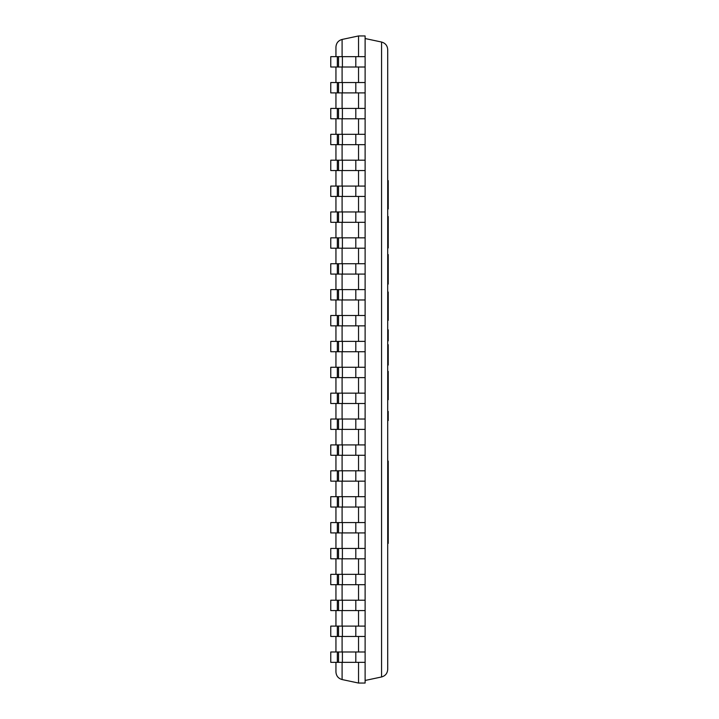 <?xml version="1.0" encoding="UTF-8"?>
<svg xmlns="http://www.w3.org/2000/svg" width="719" height="719" viewBox="0 0 719 719"><rect width="100%" height="100%" fill="white"/><g stroke="black" fill="none" stroke-linecap="round" stroke-linejoin="round"><path stroke-width="1.08" d="M365.117 38.538L381.564 42.035C385.384 43.131 387.442 45.657 387.712 49.629C387.442 45.657 385.384 43.131 381.564 42.035L381.564 676.965C385.384 675.869 387.442 673.344 387.712 669.371L387.712 49.629M387.712 669.371C387.442 673.344 385.384 675.869 381.564 676.965L365.117 680.462M335.944 47.041C336.222 43.068 338.272 40.543 342.1 39.446C338.272 40.543 336.222 43.068 335.944 47.041L335.944 56.657M342.1 662.343L342.1 679.554C338.272 678.457 336.222 675.932 335.944 671.959C336.222 675.932 338.272 678.457 342.1 679.554L358.538 683.05L365.117 683.05L365.117 651.989L330.767 651.989L330.767 662.343L337.328 662.343L337.328 651.989M335.944 67.011L335.944 82.541M335.944 92.895L335.944 108.425M335.944 118.779L335.944 134.309M335.944 144.663L335.944 160.193M335.944 170.547L335.944 186.077M335.944 196.431L335.944 211.961M335.944 222.315L335.944 237.845M335.944 248.199L335.944 263.729M335.944 274.083L335.944 289.613M335.944 299.967L335.944 315.497M335.944 325.851L335.944 341.381M335.944 351.735L335.944 367.265M335.944 377.619L335.944 393.149M335.944 403.503L335.944 419.033M335.944 429.387L335.944 444.917M335.944 455.271L335.944 470.801M335.944 481.155L335.944 496.685M335.944 507.039L335.944 522.569M335.944 532.923L335.944 548.453M335.944 558.807L335.944 574.337M335.944 584.691L335.944 600.221M335.944 610.575L335.944 626.105M335.944 636.459L335.944 651.989M335.944 662.343L335.944 671.959M337.328 67.011L337.328 56.657L330.767 56.657L330.767 67.011L365.117 67.011L365.117 35.95L358.538 35.95L358.538 56.657L358.538 35.95L342.1 39.446L342.1 56.657M358.538 67.011L358.538 82.541L358.538 67.011M358.538 92.895L358.538 108.425L358.538 92.895M358.538 118.779L358.538 134.309L358.538 118.779M358.538 144.663L358.538 160.193L358.538 144.663M358.538 170.547L358.538 186.077L358.538 170.547M358.538 196.431L358.538 211.961L358.538 196.431M358.538 222.315L358.538 237.845L358.538 222.315M358.538 248.199L358.538 263.729L358.538 248.199M358.538 274.083L358.538 289.613L358.538 274.083M358.538 299.967L358.538 315.497L358.538 299.967M358.538 325.851L358.538 341.381L358.538 325.851M358.538 351.735L358.538 367.265L358.538 351.735M358.538 377.619L358.538 393.149L358.538 377.619M358.538 403.503L358.538 419.033L358.538 403.503M358.538 429.387L358.538 444.917L358.538 429.387M358.538 455.271L358.538 470.801L358.538 455.271M358.538 481.155L358.538 496.685L358.538 481.155M358.538 507.039L358.538 522.569L358.538 507.039M358.538 532.923L358.538 548.453L358.538 532.923M358.538 558.807L358.538 574.337L358.538 558.807M358.538 584.691L358.538 600.221L358.538 584.691M358.538 610.575L358.538 626.105L358.538 610.575M358.538 636.459L358.538 651.989L358.538 636.459M358.538 662.343L358.538 683.05L358.538 662.343M365.117 67.011L365.117 651.989M337.328 662.343L365.117 662.343M365.117 636.459L330.767 636.459L330.767 626.105L365.117 626.105M337.328 636.459L337.328 626.105M365.117 610.575L330.767 610.575L330.767 600.221L365.117 600.221M337.328 610.575L337.328 600.221M365.117 584.691L330.767 584.691L330.767 574.337L365.117 574.337M337.328 584.691L337.328 574.337M365.117 558.807L330.767 558.807L330.767 548.453L365.117 548.453M337.328 558.807L337.328 548.453M365.117 532.923L330.767 532.923L330.767 522.569L365.117 522.569M337.328 532.923L337.328 522.569M365.117 507.039L330.767 507.039L330.767 496.685L365.117 496.685M337.328 507.039L337.328 496.685M365.117 481.155L330.767 481.155L330.767 470.801L365.117 470.801M337.328 481.155L337.328 470.801M365.117 455.271L330.767 455.271L330.767 444.917L365.117 444.917M337.328 455.271L337.328 444.917M365.117 429.387L330.767 429.387L330.767 419.033L365.117 419.033M337.328 429.387L337.328 419.033M365.117 403.503L330.767 403.503L330.767 393.149L365.117 393.149M337.328 403.503L337.328 393.149M365.117 377.619L330.767 377.619L330.767 367.265L365.117 367.265M337.328 377.619L337.328 367.265M365.117 351.735L330.767 351.735L330.767 341.381L365.117 341.381M337.328 351.735L337.328 341.381M365.117 325.851L330.767 325.851L330.767 315.497L365.117 315.497M337.328 325.851L337.328 315.497M365.117 299.967L330.767 299.967L330.767 289.613L365.117 289.613M337.328 299.967L337.328 289.613M365.117 274.083L330.767 274.083L330.767 263.729L365.117 263.729M337.328 274.083L337.328 263.729M365.117 248.199L330.767 248.199L330.767 237.845L365.117 237.845M337.328 248.199L337.328 237.845M365.117 222.315L330.767 222.315L330.767 211.961L365.117 211.961M337.328 222.315L337.328 211.961M365.117 196.431L330.767 196.431L330.767 186.077L365.117 186.077M337.328 196.431L337.328 186.077M365.117 170.547L330.767 170.547L330.767 160.193L365.117 160.193M337.328 170.547L337.328 160.193M365.117 144.663L330.767 144.663L330.767 134.309L365.117 134.309M337.328 144.663L337.328 134.309M365.117 118.779L330.767 118.779L330.767 108.425L365.117 108.425M337.328 118.779L337.328 108.425M365.117 92.895L330.767 92.895L330.767 82.541L365.117 82.541M337.328 92.895L337.328 82.541M337.328 56.657L365.117 56.657M387.712 543.375L388.233 543.375L388.233 521.491L387.712 521.491M388.233 523.774L387.712 523.774M388.233 521.491L388.233 461.095L387.712 461.095M388.233 474.495L387.712 474.495M388.233 492.039L387.712 492.039M388.233 492.569L387.712 492.569M387.712 365.072L388.233 365.072L388.233 344.698L387.712 344.698M388.233 350.045L387.712 350.045M388.233 355.366L387.712 355.366M388.233 357.81L387.712 357.81M388.233 360.39L387.712 360.39M387.712 340.878L388.233 340.878L388.233 329.796L387.712 329.796M387.712 208.95L388.233 208.95L388.233 200.52L387.712 200.52M388.233 200.52L388.233 180.604L387.712 180.604M388.233 181.79L387.712 181.79M388.233 192.791L387.712 192.791M387.712 284.104L388.233 284.104L388.233 254.562L387.712 254.562M388.233 259.011L387.712 259.011M388.233 272.825L387.712 272.825M388.233 280.401L387.712 280.401M388.233 283.592L387.712 283.592M388.233 284.059L387.712 284.059M387.712 320.35L388.233 320.35L388.233 311.92L387.712 311.92M388.233 311.92L388.233 292.004L387.712 292.004M388.233 293.19L387.712 293.19M388.233 304.2L387.712 304.2M387.712 247.974L388.233 247.974L388.233 216.536L387.712 216.536M388.233 217.776L387.712 217.776M388.233 222.935L387.712 222.935M388.233 225.901L387.712 225.901M388.233 232.255L387.712 232.255M388.233 238.609L387.712 238.609M388.233 241.575L387.712 241.575M388.233 246.734L387.712 246.734M387.712 399.719L388.233 399.719L388.233 391.289L387.712 391.289M388.233 391.289L388.233 371.39M388.233 372.559L387.712 372.559M388.233 383.569L387.712 383.569M387.712 411.421L388.233 411.421L388.233 420.552L387.712 420.552M342.1 651.989L342.1 636.459M342.1 626.105L342.1 610.575M342.1 600.221L342.1 584.691M342.1 574.337L342.1 558.807M342.1 548.453L342.1 532.923M342.1 522.569L342.1 507.039M342.1 496.685L342.1 481.155M342.1 470.801L342.1 455.271M342.1 444.917L342.1 429.387M342.1 419.033L342.1 403.503M342.1 393.149L342.1 377.619M342.1 367.265L342.1 351.735M342.1 341.381L342.1 325.851M342.1 315.497L342.1 299.967M342.1 289.613L342.1 274.083M342.1 263.729L342.1 248.199M342.1 237.845L342.1 222.315M342.1 211.961L342.1 196.431M342.1 186.077L342.1 170.547M342.1 160.193L342.1 144.663M342.1 134.309L342.1 118.779M342.1 108.425L342.1 92.895M342.1 82.541L342.1 67.011M355.815 662.343L355.815 651.989M342.397 662.343L342.397 651.989M338.541 662.343L338.541 651.989M355.815 636.459L355.815 626.105M342.397 636.459L342.397 626.105M338.541 636.459L338.541 626.105M355.815 610.575L355.815 600.221M342.397 610.575L342.397 600.221M338.541 610.575L338.541 600.221M355.815 584.691L355.815 574.337M342.397 584.691L342.397 574.337M338.541 584.691L338.541 574.337M355.815 558.807L355.815 548.453M342.397 558.807L342.397 548.453M338.541 558.807L338.541 548.453M355.815 532.923L355.815 522.569M342.397 532.923L342.397 522.569M338.541 532.923L338.541 522.569M355.815 507.039L355.815 496.685M342.397 507.039L342.397 496.685M338.541 507.039L338.541 496.685M355.815 481.155L355.815 470.801M342.397 481.155L342.397 470.801M338.541 481.155L338.541 470.801M355.815 455.271L355.815 444.917M342.397 455.271L342.397 444.917M338.541 455.271L338.541 444.917M355.815 429.387L355.815 419.033M342.397 429.387L342.397 419.033M338.541 429.387L338.541 419.033M355.815 403.503L355.815 393.149M342.397 403.503L342.397 393.149M338.541 403.503L338.541 393.149M355.815 377.619L355.815 367.265M342.397 377.619L342.397 367.265M338.541 377.619L338.541 367.265M355.815 351.735L355.815 341.381M342.397 351.735L342.397 341.381M338.541 351.735L338.541 341.381M355.815 325.851L355.815 315.497M342.397 325.851L342.397 315.497M338.541 325.851L338.541 315.497M355.815 299.967L355.815 289.613M342.397 299.967L342.397 289.613M338.541 299.967L338.541 289.613M355.815 274.083L355.815 263.729M342.397 274.083L342.397 263.729M338.541 274.083L338.541 263.729M355.815 248.199L355.815 237.845M342.397 248.199L342.397 237.845M338.541 248.199L338.541 237.845M355.815 222.315L355.815 211.961M342.397 222.315L342.397 211.961M338.541 222.315L338.541 211.961M355.815 196.431L355.815 186.077M342.397 196.431L342.397 186.077M338.541 196.431L338.541 186.077M355.815 170.547L355.815 160.193M342.397 170.547L342.397 160.193M338.541 170.547L338.541 160.193M355.815 144.663L355.815 134.309M342.397 144.663L342.397 134.309M338.541 144.663L338.541 134.309M355.815 118.779L355.815 108.425M342.397 118.779L342.397 108.425M338.541 118.779L338.541 108.425M355.815 92.895L355.815 82.541M342.397 92.895L342.397 82.541M338.541 92.895L338.541 82.541M355.815 67.011L355.815 56.657M342.397 67.011L342.397 56.657M338.541 67.011L338.541 56.657M388.233 533.363L387.712 533.363M388.233 540.904L387.712 540.904M388.233 186.616L387.712 186.616M388.233 255.73L387.712 255.73M388.233 264.628L387.712 264.628M388.233 298.017L387.712 298.017M388.233 216.85L387.712 216.85M388.233 219.825L387.712 219.825M388.233 244.676L387.712 244.676M388.233 247.66L387.712 247.66M388.233 377.385L387.712 377.385M388.233 496.164L387.712 496.164M388.233 519.028L387.712 519.028M388.233 371.372L387.712 371.372"/></g></svg>
